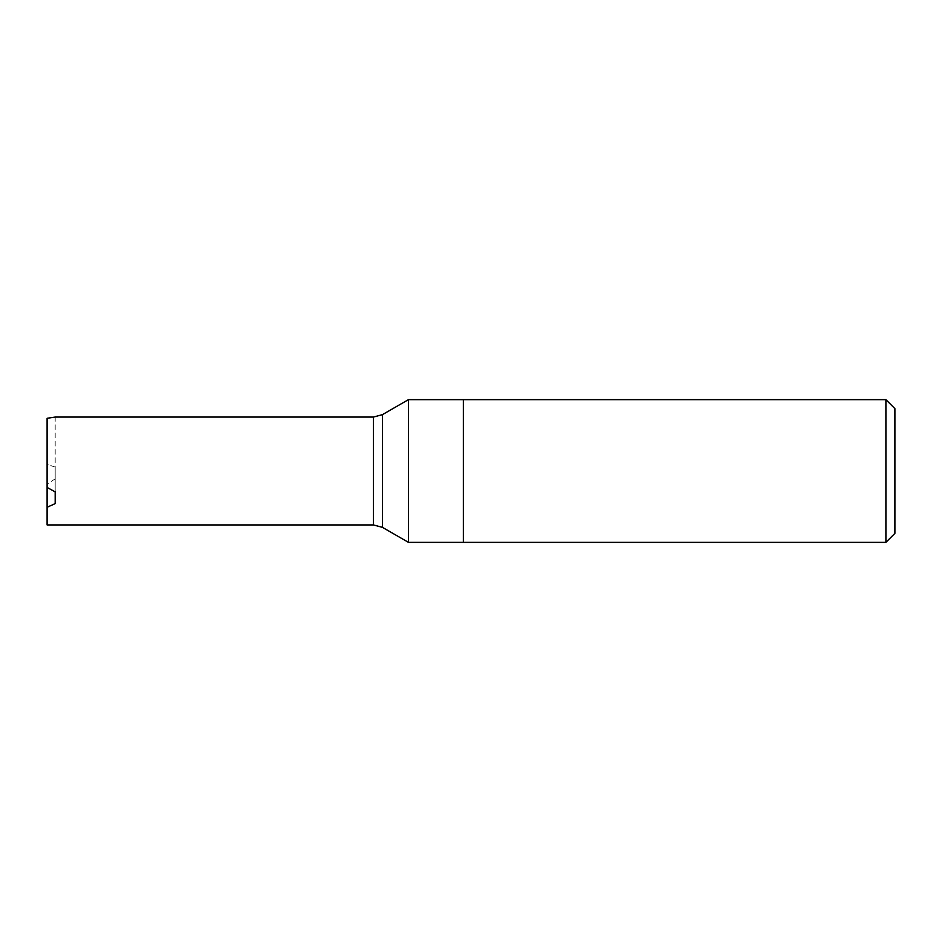 <?xml version="1.0" encoding="UTF-8"?>
<svg xmlns="http://www.w3.org/2000/svg" width="942" height="942" viewBox="0 0 942 942"><rect width="100%" height="100%" fill="white"/><g stroke="black" fill="none" stroke-linecap="round" stroke-linejoin="round"><path stroke-width="0.71" stroke-dasharray="4.71 3.53" d="M408.439 399.643L408.439 542.356M463.358 399.643L463.358 542.356L463.358 399.643M47.1 507.267L55.189 503.629L55.189 491.889L47.1 487.438L47.1 464.394L55.189 467.091L55.189 417.483L47.1 418.283L47.1 524.941M55.189 503.629L55.189 417.059M55.189 491.889L55.189 467.091L47.1 464.394L47.1 487.438M55.189 478.819L47.1 484.223M894.9 408.628L894.9 533.372M885.904 399.643L885.904 542.356M382.44 414.645L382.44 527.355M373.456 417.059L373.456 524.941"/><path stroke-width="1.41" d="M408.439 471L408.439 399.643L463.358 399.643L463.358 471L463.358 399.643L885.904 399.643L885.904 542.356L463.358 542.356L463.358 471L463.358 542.356L408.439 542.356L408.439 471M373.456 417.059L382.44 414.645L382.44 527.355L373.456 524.941L373.456 417.059L55.189 417.059L47.1 418.283L47.1 487.438L55.189 491.889L55.189 503.629L47.1 507.267L47.1 487.438M373.456 524.941L47.1 524.941L47.1 507.267M55.189 491.889L55.189 503.629M885.904 542.356L894.9 533.372L894.9 408.628L885.904 399.643M382.44 527.355L408.439 542.356M382.44 414.645L408.439 399.643"/></g></svg>
